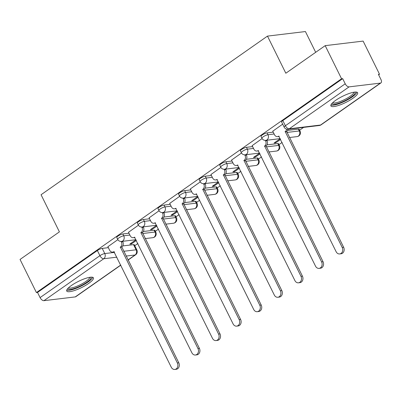 <?xml version="1.0" encoding="UTF-8"?>
<svg xmlns="http://www.w3.org/2000/svg" width="401" height="401" viewBox="0 0 401 401"><rect width="100%" height="100%" fill="white"/><g stroke="black" fill="none" stroke-linecap="round" stroke-linejoin="round"><path stroke-width="0.6" d="M128.967 233.227L122.831 233.963A3.82 0.887 153.7 0 0 117.974 236.079A3.82 0.887 153.7 0 0 116.766 237.507L117.668 239.337A3.82 0.887 -26.3 0 1 118.881 237.913A3.82 0.887 -26.3 0 1 123.734 235.793L129.874 235.056M149.573 218.786L143.438 219.522A3.82 0.887 153.7 0 0 138.581 221.643A3.82 0.887 153.7 0 0 137.373 223.066L138.275 224.901A3.82 0.887 -26.3 0 1 139.488 223.472A3.82 0.887 -26.3 0 1 144.34 221.357L150.48 220.62M170.179 204.35L164.044 205.086A3.82 0.887 153.7 0 0 159.187 207.202A3.82 0.887 153.7 0 0 157.979 208.63L158.881 210.46A3.82 0.887 -26.3 0 1 160.094 209.036A3.82 0.887 -26.3 0 1 164.946 206.916L171.087 206.179M190.786 189.909L184.65 190.645A3.82 0.887 153.7 0 0 179.793 192.766A3.82 0.887 153.7 0 0 178.585 194.189L179.488 196.024A3.82 0.887 -26.3 0 1 180.701 194.595A3.82 0.887 -26.3 0 1 185.553 192.48L191.693 191.743M211.392 175.473L205.257 176.209A3.82 0.887 153.7 0 0 200.4 178.325A3.82 0.887 153.7 0 0 199.192 179.753L200.094 181.583A3.82 0.887 -26.3 0 1 201.307 180.159A3.82 0.887 -26.3 0 1 206.159 178.039L212.299 177.302M232.004 161.032L225.863 161.768A3.82 0.887 153.7 0 0 221.011 163.889A3.82 0.887 153.7 0 0 219.798 165.312L220.705 167.147A3.82 0.887 -26.3 0 1 221.913 165.718A3.82 0.887 -26.3 0 1 226.771 163.603L232.906 162.866M252.61 146.596L246.47 147.332A3.82 0.887 153.7 0 0 241.618 149.448A3.82 0.887 153.7 0 0 240.405 150.876L241.312 152.706A3.82 0.887 -26.3 0 1 242.52 151.282A3.82 0.887 -26.3 0 1 247.377 149.162L253.512 148.425M273.216 132.155L267.076 132.891A3.82 0.887 153.7 0 0 262.224 135.012A3.82 0.887 153.7 0 0 261.011 136.435L261.918 138.27A3.82 0.887 -26.3 0 1 263.126 136.841A3.82 0.887 -26.3 0 1 267.983 134.726L274.119 133.989M352.885 98.295A14.892 3.464 153.7 0 0 357.607 92.736A14.892 3.464 153.7 0 0 349.236 93.468A14.892 3.464 153.7 0 0 335.627 100.37A14.892 3.464 153.7 0 0 330.905 105.934A14.892 3.464 153.7 0 0 339.276 105.197A14.892 3.464 153.7 0 0 352.885 98.295M88.691 283.407A14.892 3.464 153.7 0 0 93.418 277.843A14.892 3.464 153.7 0 0 85.042 278.58A14.892 3.464 153.7 0 0 71.438 285.482A14.892 3.464 153.7 0 0 66.716 291.041A14.892 3.464 153.7 0 0 75.087 290.309A14.892 3.464 153.7 0 0 88.691 283.407M134.756 245.703L137.879 243.517M155.362 231.267L158.485 229.081M175.969 216.826L179.092 214.64M196.58 202.39L199.698 200.204M217.187 187.949L220.304 185.763M237.793 173.513L240.911 171.327M258.399 159.077L261.517 156.886M279.006 144.636L282.124 142.45M299.612 130.2L303.622 127.388M378.634 74.827L379.506 74.22L378.399 74.35L380.95 79.513A3.82 2.045 55 0 1 380.93 82.907A3.82 2.045 55 0 1 380.384 83.107L349.076 86.872L289.236 128.796L320.544 125.037L380.384 83.107M315.682 52.31L305.422 31.549L267.477 36.11L285.828 73.233L325.191 45.649L341.562 78.776L36.421 292.58L20.05 259.452L59.413 231.868L41.067 194.746L267.477 36.11M325.191 45.649L363.131 41.092L379.506 74.22M120.826 265.151L75.789 296.705A3.82 2.045 -125 0 1 75.243 296.91L43.94 300.67A3.82 2.045 -125 0 1 40.08 297.607L37.529 292.444L97.368 250.52A3.82 0.887 -26.3 0 1 102.22 248.399L108.36 247.663M122.721 245.938L133.528 244.64L136.079 249.798A3.82 0.887 -26.3 0 1 136.861 249.958L134.31 244.8A3.82 0.887 153.7 0 0 133.528 244.64M37.529 292.444L36.421 292.58M342.67 78.646L282.83 120.571A3.82 0.887 153.7 0 0 281.617 121.999L284.169 127.157A3.82 0.887 -26.3 0 1 285.382 125.734L345.221 83.804L342.67 78.646L341.562 78.776M345.221 83.804A3.82 2.045 55 0 0 349.076 86.872M282.68 124.145L272.75 131.217M294.885 128.435L296.284 128.27M262.084 138.576L252.144 145.653M280.264 138.681L274.073 143.017L275.733 142.821L275.377 142.104M241.477 153.012L231.537 160.094M259.658 153.122L253.467 157.458L255.126 157.257L254.77 156.54M220.871 167.453L210.931 174.53M239.051 167.558L232.861 171.894L234.52 171.698L234.164 170.981M200.264 181.889L190.325 188.971M218.445 181.999L212.254 186.335L213.913 186.134L213.558 185.417M179.658 196.33L169.718 203.407M197.838 196.435L191.648 200.771L193.307 200.575L192.951 199.858M159.052 210.766L149.107 217.848M177.227 210.876L171.037 215.212L172.696 215.011L172.345 214.294M138.445 225.207L128.5 232.284M156.621 225.312L150.43 229.648L152.089 229.452L151.738 228.735M143.327 231.502L154.134 230.199L155.042 232.034A3.82 0.887 -26.3 0 1 155.824 232.194L154.916 230.359A3.82 0.887 153.7 0 0 154.134 230.199M163.934 217.061L174.741 215.763L175.648 217.593A3.82 0.887 -26.3 0 1 176.43 217.753L175.523 215.923A3.82 0.887 153.7 0 0 174.741 215.763M184.54 202.625L195.347 201.322L196.254 203.157A3.82 0.887 -26.3 0 1 197.036 203.317L196.129 201.482A3.82 0.887 153.7 0 0 195.347 201.322M205.147 188.184L215.954 186.886L216.861 188.716A3.82 0.887 -26.3 0 1 217.643 188.876L216.735 187.046A3.82 0.887 153.7 0 0 215.954 186.886M225.753 173.748L236.565 172.445L237.467 174.28A3.82 0.887 -26.3 0 1 238.249 174.44L237.342 172.605A3.82 0.887 153.7 0 0 236.565 172.445M246.359 159.307L257.171 158.009L258.074 159.839A3.82 0.887 -26.3 0 1 258.856 159.999L257.953 158.169A3.82 0.887 153.7 0 0 257.171 158.009M266.971 144.871L277.778 143.573L278.68 145.403A3.82 0.887 -26.3 0 1 279.462 145.563L278.56 143.728A3.82 0.887 153.7 0 0 277.778 143.573M287.577 130.43L298.384 129.132L299.286 130.962A3.82 0.887 -26.3 0 1 300.068 131.122L299.166 129.292A3.82 0.887 153.7 0 0 298.384 129.132M117.839 239.643L107.894 246.725M136.014 239.753L129.824 244.089L131.483 243.888L131.132 243.171M131.483 243.888L136.37 240.465M152.089 229.452L156.976 226.029M172.696 215.011L177.583 211.588M193.307 200.575L198.189 197.152M213.913 186.134L218.796 182.711M234.52 171.698L239.402 168.275M255.126 157.257L260.008 153.834M275.733 142.821L280.615 139.398M272.71 131.132L274.459 134.676A3.82 3.103 -96.9 0 0 277.557 136.616A3.82 3.103 -96.9 0 0 278.745 136.155L336.128 251.713A4.391 3.564 -96.9 0 0 339.687 253.943A4.391 3.564 -96.9 0 0 342.203 247.452L285.221 131.618A3.82 3.103 -96.9 0 0 286.635 129.162M288.023 129.262A3.82 3.103 83.1 0 1 286.66 131.448L343.642 247.282A4.391 3.564 83.1 0 1 341.126 253.768L339.687 253.943M279.146 136.42A3.82 3.103 83.1 0 1 278.996 136.44L277.557 136.616M285.021 131.759L286.459 131.583M252.104 145.568L253.853 149.112A3.82 3.103 -96.9 0 0 256.951 151.052A3.82 3.103 -96.9 0 0 258.139 150.591L315.522 266.149A4.391 3.564 -96.9 0 0 319.081 268.379A4.391 3.564 -96.9 0 0 321.597 261.893L264.615 146.054A3.82 3.103 -96.9 0 0 265.607 140.876L267.046 140.701A3.82 3.103 83.1 0 1 266.053 145.884L323.036 261.718A4.391 3.564 83.1 0 1 320.519 268.209L319.081 268.379M266.82 140.245L267.046 140.701M258.54 150.856A3.82 3.103 83.1 0 1 258.389 150.881L256.951 151.052M265.372 140.395L265.607 140.876M264.414 146.195L265.853 146.024M231.497 160.009L233.247 163.553A3.82 3.103 -96.9 0 0 236.344 165.493A3.82 3.103 -96.9 0 0 237.532 165.032L294.91 280.59A4.391 3.564 -96.9 0 0 298.474 282.82A4.391 3.564 -96.9 0 0 300.991 276.329L244.008 160.495A3.82 3.103 -96.9 0 0 245.001 155.312L246.44 155.142A3.82 3.103 83.1 0 1 245.442 160.32L302.429 276.159A4.391 3.564 83.1 0 1 299.913 282.645L298.474 282.82M246.214 154.681L246.44 155.142M237.933 165.297A3.82 3.103 83.1 0 1 237.783 165.317L236.344 165.493M244.765 154.831L245.001 155.312M243.808 160.636L245.247 160.46M354.985 92.07A12.887 2.997 -26.3 0 1 355.05 92.145A12.887 2.997 -26.3 0 1 345.607 100.35A12.887 2.997 -26.3 0 1 332.143 103.864A12.887 2.997 -26.3 0 1 331.973 103.443M332.7 102.706A11.935 2.777 153.7 0 0 344.414 99.659A11.935 2.777 153.7 0 0 353.953 92.2M330.91 105.047A14.797 3.444 153.7 0 0 345.121 101.087A14.797 3.444 153.7 0 0 356.9 92.2M90.791 277.181A12.887 2.997 -26.3 0 1 90.862 277.251A12.887 2.997 -26.3 0 1 81.413 285.457A12.887 2.997 -26.3 0 1 67.949 288.971A12.887 2.997 -26.3 0 1 67.779 288.555M68.506 287.818A11.935 2.777 153.7 0 0 80.225 284.77A11.935 2.777 153.7 0 0 89.764 277.312M66.716 290.154A14.797 3.444 153.7 0 0 80.932 286.199A14.797 3.444 153.7 0 0 92.706 277.307M210.886 174.445L212.64 177.989A3.82 3.103 -96.9 0 0 215.738 179.929A3.82 3.103 -96.9 0 0 216.926 179.468L274.304 295.026A4.391 3.564 -96.9 0 0 277.868 297.256A4.391 3.564 -96.9 0 0 280.384 290.77L223.397 174.931A3.82 3.103 -96.9 0 0 224.395 169.753L225.833 169.578A3.82 3.103 83.1 0 1 224.836 174.761L281.823 290.595A4.391 3.564 83.1 0 1 279.307 297.086L277.868 297.256M225.608 169.122L225.833 169.578M217.327 179.733A3.82 3.103 83.1 0 1 217.177 179.758L215.738 179.929M224.159 169.272L224.395 169.753M223.202 175.072L224.64 174.901M190.28 188.886L192.034 192.43A3.82 3.103 -96.9 0 0 195.132 194.37A3.82 3.103 -96.9 0 0 196.32 193.909L253.698 309.467A4.391 3.564 -96.9 0 0 257.262 311.697A4.391 3.564 -96.9 0 0 259.778 305.206L202.791 189.372A3.82 3.103 -96.9 0 0 203.788 184.189L205.227 184.019A3.82 3.103 83.1 0 1 204.229 189.197L261.211 305.036A4.391 3.564 83.1 0 1 258.7 311.522L257.262 311.697M205.001 183.558L205.227 184.019M196.721 194.174A3.82 3.103 83.1 0 1 196.57 194.194L195.132 194.37M203.553 183.708L203.788 184.189M202.595 189.513L204.034 189.337M169.673 203.322L171.427 206.866A3.82 3.103 -96.9 0 0 174.525 208.806A3.82 3.103 -96.9 0 0 175.713 208.345L233.091 323.903A4.391 3.564 -96.9 0 0 236.655 326.133A4.391 3.564 -96.9 0 0 239.166 319.647L182.184 203.808A3.82 3.103 -96.9 0 0 183.182 198.63L184.62 198.455A3.82 3.103 83.1 0 1 183.623 203.638L240.605 319.472A4.391 3.564 83.1 0 1 238.094 325.963L236.655 326.133M184.395 197.999L184.62 198.455M176.109 208.61A3.82 3.103 83.1 0 1 175.959 208.635L174.525 208.806M182.946 198.149L183.182 198.63M181.989 203.949L183.427 203.778M149.067 217.763L150.821 221.307A3.82 3.103 -96.9 0 0 153.914 223.247A3.82 3.103 -96.9 0 0 155.107 222.786L212.485 338.344A4.391 3.564 -96.9 0 0 216.049 340.574A4.391 3.564 -96.9 0 0 218.56 334.083L161.578 218.249A3.82 3.103 -96.9 0 0 162.575 213.066L164.014 212.896A3.82 3.103 83.1 0 1 163.017 218.074L219.999 333.913A4.391 3.564 83.1 0 1 217.487 340.399L216.049 340.574M163.788 212.435L164.014 212.896M155.503 223.051A3.82 3.103 83.1 0 1 155.352 223.071L153.914 223.247M162.34 212.585L162.575 213.066M161.382 218.39L162.821 218.214M128.46 232.199L130.21 235.743A3.82 3.103 -96.9 0 0 133.307 237.683A3.82 3.103 -96.9 0 0 134.5 237.222L191.879 352.78A4.391 3.564 -96.9 0 0 195.442 355.01A4.391 3.564 -96.9 0 0 197.954 348.524L140.972 232.685A3.82 3.103 -96.9 0 0 141.969 227.507L143.408 227.332A3.82 3.103 83.1 0 1 142.41 232.515L199.392 348.349A4.391 3.564 83.1 0 1 196.881 354.84L195.442 355.01M143.182 226.876L143.408 227.332M134.896 237.487A3.82 3.103 83.1 0 1 134.746 237.512L133.307 237.683M141.728 227.026L141.969 227.507M140.776 232.826L142.21 232.655M107.854 246.64L109.603 250.184A3.82 3.103 -96.9 0 0 112.701 252.124A3.82 3.103 -96.9 0 0 113.894 251.663L171.272 367.221A4.391 3.564 -96.9 0 0 174.836 369.451A4.391 3.564 -96.9 0 0 177.347 362.96L120.365 247.126A3.82 3.103 -96.9 0 0 121.363 241.943L122.801 241.773A3.82 3.103 83.1 0 1 121.804 246.951L178.786 362.79A4.391 3.564 83.1 0 1 176.27 369.276L174.836 369.451M122.571 241.312L122.801 241.773M114.29 251.928A3.82 3.103 83.1 0 1 114.14 251.948L112.701 252.124M121.122 241.462L121.363 241.943M120.165 247.267L121.603 247.091M122.831 233.963L123.734 235.793A3.82 3.103 83.1 0 1 122.736 240.976A3.82 3.103 -96.9 0 1 121.548 241.437L135.989 239.703M143.438 219.522L144.34 221.357A3.82 3.103 83.1 0 1 143.342 226.535A3.82 3.103 -96.9 0 1 142.155 226.996L156.601 225.262M164.044 205.086L164.946 206.916A3.82 3.103 83.1 0 1 163.954 212.099A3.82 3.103 -96.9 0 1 162.761 212.56L177.207 210.826M184.65 190.645L185.553 192.48A3.82 3.103 83.1 0 1 184.56 197.658A3.82 3.103 -96.9 0 1 183.367 198.119L197.813 196.385M205.257 176.209L206.159 178.039A3.82 3.103 83.1 0 1 205.167 183.222A3.82 3.103 -96.9 0 1 203.974 183.683L218.42 181.949M225.863 161.768L226.771 163.603A3.82 3.103 83.1 0 1 225.773 168.781A3.82 3.103 -96.9 0 1 224.58 169.242L239.026 167.508M246.47 147.332L247.377 149.162A3.82 3.103 83.1 0 1 246.379 154.345A3.82 3.103 -96.9 0 1 245.186 154.806L259.632 153.072M267.076 132.891L267.983 134.726A3.82 3.103 83.1 0 1 266.986 139.904A3.82 3.103 -96.9 0 1 265.798 140.365L280.239 138.631M102.22 248.399L104.771 253.562L114.521 252.389M123.678 251.292L136.079 249.798A3.82 3.103 -96.9 0 1 135.082 254.981L126.039 256.069M116.881 257.166L103.779 258.74L43.94 300.67M75.243 296.91L120.761 265.016M127.969 259.963L135.082 254.981A3.82 2.045 55 0 0 135.628 254.78A3.82 3.82 0 0 0 136.861 249.958M142.641 233.522L155.042 232.034A3.82 3.103 -96.9 0 1 154.044 237.212A3.82 3.103 -96.9 0 1 152.856 237.673A3.82 3.82 0 0 0 155.824 232.194M163.247 219.081L175.648 217.593A3.82 3.103 -96.9 0 1 174.651 222.776A3.82 3.103 -96.9 0 1 173.463 223.237A3.82 3.82 0 0 0 176.43 217.753M183.853 204.645L196.254 203.157A3.82 3.103 -96.9 0 1 195.257 208.335A3.82 3.103 -96.9 0 1 194.069 208.796A3.82 3.82 0 0 0 197.036 203.317M204.46 190.209L216.861 188.716A3.82 3.103 -96.9 0 1 215.863 193.899A3.82 3.103 -96.9 0 1 214.675 194.36A3.82 3.82 0 0 0 217.643 188.876M225.071 175.768L237.467 174.28A3.82 3.103 -96.9 0 1 236.47 179.458A3.82 3.103 -96.9 0 1 235.282 179.919A3.82 3.82 0 0 0 238.249 174.44M245.678 161.332L258.074 159.839A3.82 3.103 -96.9 0 1 257.076 165.022A3.82 3.103 -96.9 0 1 255.888 165.483A3.82 3.82 0 0 0 258.856 159.999M266.284 146.891L278.68 145.403A3.82 3.103 -96.9 0 1 277.682 150.581A3.82 3.103 -96.9 0 1 276.495 151.047A3.82 3.82 0 0 0 279.462 145.563M286.89 132.455L299.286 130.962A3.82 3.103 -96.9 0 1 298.294 136.145A3.82 3.103 -96.9 0 1 297.101 136.606A3.82 3.82 0 0 0 300.068 131.122M282.83 120.571L285.382 125.734A3.82 2.045 -125 0 0 289.236 128.796A3.82 3.103 83.1 0 1 288.048 129.257L319.356 125.498A3.82 3.82 0 0 0 321.091 124.831L380.93 82.907M97.368 250.52L99.919 255.678A3.82 0.887 -26.3 0 1 104.771 253.562A3.82 3.103 -96.9 0 1 103.779 258.74A3.82 2.045 -125 0 1 99.919 255.678L40.08 297.607M321.091 124.831A3.82 2.045 55 0 1 320.544 125.037A3.82 3.103 83.1 0 1 319.356 125.498M278.745 136.155L279.001 136.124M285.221 131.618L286.66 131.448M342.203 247.452L343.642 247.282M258.139 150.591L258.394 150.56M264.615 146.054L266.053 145.884M321.597 261.893L323.036 261.718M237.532 165.032L237.783 165.001M244.008 160.495L245.442 160.32M300.991 276.329L302.429 276.159M216.926 179.468L217.177 179.437M223.397 174.931L224.836 174.761M280.384 290.77L281.823 290.595M196.32 193.909L196.57 193.878M202.791 189.372L204.229 189.197M259.778 305.206L261.211 305.036M175.713 208.345L175.964 208.314M182.184 203.808L183.623 203.638M239.166 319.647L240.605 319.472M155.107 222.786L155.357 222.755M161.578 218.249L163.017 218.074M218.56 334.083L219.999 333.913M134.5 237.222L134.751 237.191M140.972 232.685L142.41 232.515M197.954 348.524L199.392 348.349M113.894 251.663L114.145 251.633M120.365 247.126L121.804 246.951M177.347 362.96L178.786 362.79M297.101 136.606L289.397 137.533M261.918 138.27A3.82 3.82 0 0 0 265.798 140.365M276.495 151.047L268.79 151.969M241.312 152.706A3.82 3.82 0 0 0 245.186 154.806M255.888 165.483L248.184 166.41M220.705 167.147A3.82 3.82 0 0 0 224.58 169.242M235.282 179.919L227.578 180.846M200.094 181.583A3.82 3.82 0 0 0 203.974 183.683M214.675 194.36L206.971 195.287M179.488 196.024A3.82 3.82 0 0 0 183.367 198.119M194.069 208.796L186.365 209.723M158.881 210.46A3.82 3.82 0 0 0 162.761 212.56M173.463 223.237L165.758 224.164M138.275 224.901A3.82 3.82 0 0 0 142.155 226.996M152.856 237.673L145.152 238.6M117.668 239.337A3.82 3.82 0 0 0 121.548 241.437M128.034 260.099L135.628 254.78M284.169 127.157A3.82 3.82 0 0 0 288.048 129.257"/></g></svg>
